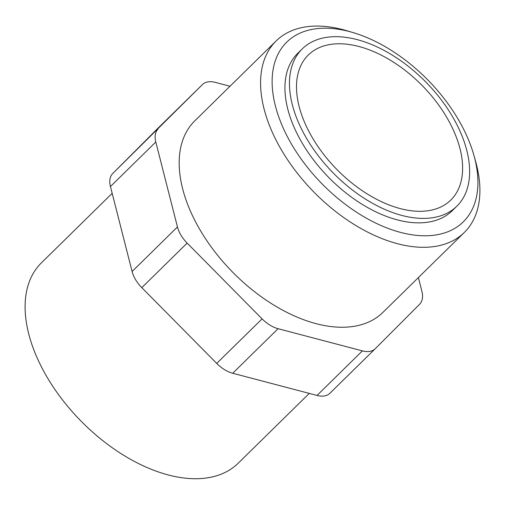 <?xml version="1.0" encoding="UTF-8"?>
<svg xmlns="http://www.w3.org/2000/svg" width="505" height="505" viewBox="0 0 505 505"><rect width="100%" height="100%" fill="white"/><g stroke="black" fill="none" stroke-linecap="round" stroke-linejoin="round"><path stroke-width="0.76" d="M400.219 208.59A101.669 59.836 -134.5 0 1 312.999 138.755A101.669 59.836 -134.5 0 1 308.315 55.001A101.669 59.836 -134.5 0 1 422.243 85.604A101.669 59.836 -134.5 0 1 450.801 200.062A101.669 59.836 -134.5 0 1 400.219 208.59M401.967 215.458A110.279 64.905 45.5 0 0 456.836 206.21A110.279 64.905 45.5 0 0 425.86 82.056A110.279 64.905 45.5 0 0 302.28 48.859A110.279 64.905 45.5 0 0 307.362 139.708A110.279 64.905 45.5 0 0 401.967 215.458M309.281 393.395L238.215 463.199A140.422 82.643 -134.5 0 1 168.354 474.978A140.422 82.643 -134.5 0 1 47.887 378.516A140.422 82.643 -134.5 0 1 41.416 262.834L112.173 193.333M302.28 48.859L297.742 53.315A110.279 64.905 45.5 0 0 302.83 144.159A110.279 64.905 45.5 0 0 397.435 219.915A110.279 64.905 45.5 0 0 452.297 210.661L456.836 206.21M474.681 158.21A125.96 74.134 45.5 0 0 474.037 155.786A125.96 74.134 45.5 0 0 353.001 32.56A125.96 74.134 45.5 0 0 274.777 103.38A125.96 74.134 45.5 0 0 399.43 232.098A125.96 74.134 45.5 0 0 474.681 158.21M375.183 348.778L329.954 393.206A25.837 15.207 -134.5 0 1 329.891 393.269A25.837 15.207 -134.5 0 1 317.033 395.434L232.723 373.252A25.837 15.207 -134.5 0 1 216.727 363.411L141.798 287.648A25.837 15.207 -134.5 0 1 132.102 271.507L110.444 186.547A25.837 15.207 -134.5 0 1 112.716 173.556L157.023 129.166A25.837 15.207 -134.5 0 1 157.087 129.103A25.837 15.207 -134.5 0 1 157.15 129.04M353.001 32.56L346.777 30.717A134.248 79.007 45.5 0 0 276.172 40.911A134.248 79.007 45.5 0 0 282.358 151.5A134.248 79.007 45.5 0 0 397.523 243.719A134.248 79.007 45.5 0 0 464.316 232.458A134.248 79.007 45.5 0 0 476.461 164.63A134.248 79.007 45.5 0 0 475.773 162.048L474.037 155.786M141.798 287.648L187.153 243.101L262.089 318.863L216.727 363.411M232.723 373.252L278.078 328.698A25.837 15.207 -134.5 0 1 262.089 318.863M278.078 328.698L362.394 350.887L317.033 395.434M418.392 277.561L421.89 291.278A25.837 15.207 -134.5 0 1 419.611 304.269L375.31 348.652A25.837 15.207 -134.5 0 1 375.247 348.715A25.837 15.207 -134.5 0 1 362.394 350.887M230.002 86.254L215.294 82.384A25.837 15.207 -134.5 0 0 202.442 84.556L157.087 129.103M157.023 129.166L202.379 84.613A25.837 15.207 -134.5 0 1 202.442 84.556M202.379 84.613L112.716 173.556M110.444 186.547L155.799 141.993A25.837 15.207 -134.5 0 1 158.071 129.002M155.799 141.993L177.457 226.953L132.102 271.507M187.153 243.101A25.837 15.207 -134.5 0 1 177.457 226.953M276.172 40.911L194.772 120.865A134.248 79.007 45.5 0 0 200.958 231.454A134.248 79.007 45.5 0 0 316.124 323.667A134.248 79.007 45.5 0 0 382.916 312.406L464.316 232.458M375.247 348.715L329.891 393.269"/></g></svg>
